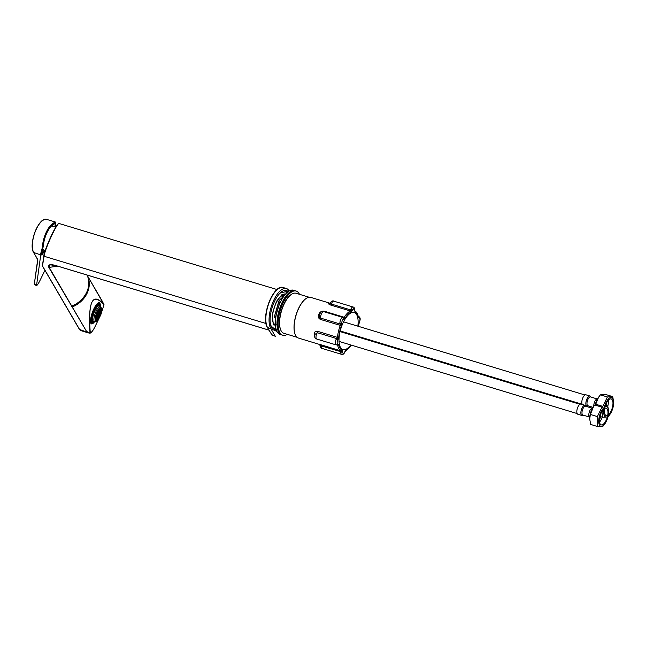 <?xml version="1.0" encoding="UTF-8"?>
<svg xmlns="http://www.w3.org/2000/svg" width="646" height="646" viewBox="0 0 646 646"><rect width="100%" height="100%" fill="white"/><g stroke="black" fill="none" stroke-linecap="round" stroke-linejoin="round"><path stroke-width="0.97" d="M281.882 334.959A23.086 9.617 -73.1 0 1 281.688 334.903A23.086 9.617 -73.1 0 1 278.822 332.415A23.086 9.617 -73.1 0 1 280.566 306.018A23.086 9.617 -73.1 0 1 295.077 290.708A23.086 9.617 -73.1 0 1 295.27 290.773M281.688 334.903L280.081 334.418A23.086 9.617 -73.1 0 1 277.215 331.923A23.086 9.617 -73.1 0 1 278.959 305.526A23.086 9.617 -73.1 0 1 293.47 290.224L295.077 290.708M275.253 328.822L275.067 329.726L275.576 328.822M275.172 329.242L275.398 329.662M607.708 415.321A8.681 3.618 106.9 0 0 607.297 409.168A8.681 3.618 106.9 0 0 606.223 408.232A8.681 3.618 106.9 0 0 604.688 408.474M603.953 408.983A8.681 3.618 106.9 0 0 600.005 416.339A8.681 3.618 106.9 0 0 600.11 423.913A8.681 3.618 106.9 0 0 601.184 424.85A8.681 3.618 106.9 0 0 607.393 416.767M605.003 407.02A10.158 4.231 -73.1 0 1 607.91 407.917A10.158 4.231 -73.1 0 1 608.71 411.599A10.158 4.231 -73.1 0 1 608.443 414.805M608.144 416.299A10.158 4.231 -73.1 0 1 605.124 423.429A10.158 4.231 -73.1 0 1 599.496 425.165A10.158 4.231 -73.1 0 1 599.448 416.048A10.158 4.231 -73.1 0 1 604.252 407.489M586.197 406.407L585.018 405.333L580.972 404.105A5.313 2.213 106.9 0 0 577.637 407.626A5.313 2.213 106.9 0 0 577.233 413.698A5.313 2.213 -73.1 0 0 577.895 414.272L581.941 415.491L583.516 415.249M592.027 408.175L585.599 406.229A4.619 1.922 106.9 0 0 582.692 409.289A4.619 1.922 106.9 0 0 582.345 414.57A4.619 1.922 106.9 0 0 582.918 415.063L589.346 417.017M592.64 407.949L591.308 408.627A4.619 1.922 106.9 0 0 588.999 416.242A4.619 1.922 106.9 0 0 589.176 416.638M589.701 418.883A10.158 4.231 -73.1 0 1 589.701 418.761A10.158 4.231 -73.1 0 1 593.286 406.923L595.588 404.049M605.124 423.429L602.993 426.215L597.663 426.562L590.67 424.438L589.701 418.996L590.379 414.457L593.585 406.495M597.663 426.562L597.364 416.581L590.379 414.457M597.364 416.581L602.403 406.253L595.41 404.138A10.158 4.231 -73.1 0 1 598.277 397.629L600.4 394.851L605.73 394.504L612.723 396.628L613.7 402.183M605.189 406.358L607.733 405.914L605.552 405.252M607.733 405.914L608.71 411.47M600.901 416.735A4.296 1.785 -73.1 0 1 599.528 418.899M599.641 418.083A3.464 1.445 106.9 0 0 600.554 416.638M602.266 417.155A8.681 3.618 -73.1 0 1 599.528 422.072M98.184 312.543L98.563 311.34L98.184 312.543M100.453 307.415L100.719 307.544A7.389 2.051 -69.7 0 1 100.816 307.746L100.413 308.626L100.913 308.061A7.389 2.051 -69.7 0 1 100.97 308.36L101.01 308.998A7.389 2.051 -69.7 0 1 101.002 309.329L100.938 310.145A7.389 2.051 -69.7 0 1 100.857 310.726L100.695 311.59A7.389 2.051 -69.7 0 1 100.396 312.825L100.114 313.754A7.389 2.051 -69.7 0 1 100.017 314.053L99.759 314.812A7.389 2.051 -69.7 0 1 98.951 316.766L98.919 316.839A7.389 2.051 -69.7 0 1 98.741 317.202A7.389 2.051 -69.7 0 1 97.619 319.205L97.263 319.697A7.389 2.051 -69.7 0 1 97.134 319.875L96.722 320.359A7.389 2.051 -69.7 0 1 96.407 320.658L96.504 319.851L96.084 320.917A7.389 2.051 -69.7 0 1 95.584 321.127L95.382 320.949M95.132 319.972L95.107 319.471M96.173 317.961L96.278 317.097L95.874 317.856M95.6 319.14L95.705 318.276L95.301 319.027M98.467 313.253L98.572 312.389L98.176 313.149M99.04 312.075L99.145 311.21L98.749 311.97M99.613 310.904L99.718 310.04L99.323 310.791M100.187 309.725L100.291 308.861L99.896 309.62M97.489 313.124L97.594 312.252L97.191 313.011M96.916 314.295L97.021 313.431L96.617 314.19M96.343 315.474L96.448 314.61L96.044 315.361M95.616 316.112L95.447 316.823M98.063 311.945L98.168 311.081L97.764 311.832M99.209 309.587L99.314 308.723L98.919 309.482M99.928 307.682L99.508 308.756L99.597 307.964M97.304 314.562L97.417 313.698L97.013 314.449M96.73 315.733L96.843 314.868L96.44 315.628M96.157 316.911L96.27 316.047L95.866 316.806M95.584 318.09L95.697 317.226L95.293 317.977M97.877 313.383L97.99 312.519L97.586 313.278M99.024 311.033L99.137 310.169L98.733 310.92M99.605 309.854L99.71 308.99L99.306 309.749M100.178 308.675L100.283 307.811L99.88 308.57M96.028 314.675L96.399 313.601M95.753 315.603L95.939 314.973M97.473 312.075L97.586 311.21L97.183 311.961M98.047 310.896L98.16 310.032L97.756 310.791M98.345 309.563L98.757 308.95M98.895 308.772L99.274 308.303M98.483 315.143L98.022 316.08L98.257 315.054M97.909 316.314L97.449 317.259L97.683 316.233M97.336 317.493L96.876 318.438L97.11 317.412M96.763 318.672L96.302 319.608L96.537 318.583M96.189 319.843L95.729 320.787L95.963 319.762M99.056 313.964L98.596 314.909L98.83 313.883M100.203 311.614L99.742 312.551L99.985 311.525M100.776 310.435L100.324 311.372L100.558 310.355M98.886 316.451L98.426 317.396L98.66 316.37M98.313 317.63L97.853 318.567L98.087 317.541M99.46 315.272L98.999 316.217L99.234 315.191M97.707 315.87L97.821 315.006L97.417 315.765M97.134 317.049L97.247 316.185L96.843 316.944M96.561 318.228L96.674 317.364L96.27 318.115M95.988 319.399L96.101 318.535L95.697 319.294M95.285 320.739L95.608 319.972L95.172 320.303M98.281 314.699L98.394 313.835L97.99 314.586M98.854 313.52L98.967 312.656L98.563 313.407M99.436 312.341L99.541 311.477L99.137 312.236M100.009 311.17L100.114 310.298L99.71 311.057M100.582 309.991L100.687 309.127L100.283 309.878M98.111 317.186L98.224 316.322L97.821 317.073M97.538 318.357L97.651 317.493L97.247 318.252M96.965 319.536L97.078 318.672L96.674 319.431M98.685 316.007L98.798 315.143L98.394 315.894M99.266 314.828L99.371 313.964L98.967 314.723M99.839 313.657L99.944 312.785L99.541 313.544M100.413 312.478L100.518 311.614L100.114 312.365M97.32 315.611L97.425 314.739L97.021 315.498M99.242 317.38A7.389 2.051 -69.7 0 1 96.416 321.191A7.389 2.051 -69.7 0 1 95.753 321.288A7.389 2.051 -69.7 0 1 97.376 311.324A7.389 2.051 -69.7 0 1 100.865 307.423A7.389 2.051 -69.7 0 1 101.317 307.924A7.389 2.051 -69.7 0 1 99.242 317.38M101.317 307.924L100.857 306.81A8.309 2.301 110.3 0 0 100.356 306.244A8.309 2.301 110.3 0 0 96.852 309.797A8.309 2.301 110.3 0 0 96.424 310.637A8.309 2.301 110.3 0 0 94.599 321.845A8.309 2.301 110.3 0 0 95.342 321.74L96.416 321.191M100.356 306.244L99.104 305.784A8.309 2.301 110.3 0 0 95.18 310.177A8.309 2.301 110.3 0 0 93.347 321.385L94.599 321.845M98.644 304.121L99.71 304.516A9.924 2.754 110.3 0 0 99.25 304.121A9.924 2.754 110.3 0 0 98.345 304.25L98.103 305.283A8.778 2.431 110.3 0 0 97.045 306.147L97.28 305.106A9.924 2.754 110.3 0 0 95.14 308.223L95.293 308.699A8.778 2.431 110.3 0 0 94.704 309.83A8.778 2.431 110.3 0 0 94.146 311.057A8.778 2.431 110.3 0 0 92.782 314.885A8.778 2.431 110.3 0 0 92.216 317.356A8.778 2.431 110.3 0 0 92.047 320.222A8.778 2.431 110.3 0 0 92.402 321.353A8.778 2.431 110.3 0 0 92.774 321.66A8.778 2.431 110.3 0 0 93.517 321.579A8.778 2.431 110.3 0 0 93.565 321.555L93.67 321.498M94.558 321.829A10.393 2.883 -69.7 0 1 92.216 323.178A10.393 2.883 -69.7 0 1 94.502 309.168A10.393 2.883 -69.7 0 1 99.411 303.685A10.393 2.883 -69.7 0 1 100.308 306.228M98.039 304.96L98.176 304.339A9.924 2.754 110.3 0 0 97.473 304.912L97.328 305.534A9.238 2.56 -69.7 0 1 98.039 304.96L97.594 304.799M100.025 305.413L99.734 306.01A9.238 2.56 -69.7 0 0 99.5 305.251L99.791 304.662A9.924 2.754 110.3 0 1 100.025 305.413L99.508 305.227M92.475 314.772L92.338 315.248A9.924 2.754 110.3 0 1 93.993 310.573L93.84 310.944M99.71 304.516L99.226 305.51A8.778 2.431 110.3 0 1 99.379 305.792L99.427 305.905M99.855 306.067L100.057 305.655A9.924 2.754 110.3 0 1 100.106 306.156M92.402 321.353L91.918 322.346A9.924 2.754 110.3 0 0 92.378 322.742A9.924 2.754 110.3 0 0 93.282 322.612L93.517 321.579M91.514 320.02L92.047 320.222L91.562 321.207A9.924 2.754 110.3 0 1 91.772 317.719L92.216 317.356M91.603 321.45L91.894 320.852A9.238 2.56 -69.7 0 0 92.12 321.611L91.837 322.201A9.924 2.754 110.3 0 1 91.603 321.45M93.985 321.619A9.238 2.56 -69.7 0 1 93.589 321.902L93.444 322.524A9.924 2.754 110.3 0 0 94.154 321.95L94.211 321.7M92.491 315.458L92.225 315.676A9.924 2.754 110.3 0 0 91.845 317.323L92.112 317.105A9.238 2.56 -69.7 0 1 92.491 315.458M99.355 303.515L98.991 303.531A10.393 2.883 110.3 0 0 94.082 309.014A10.393 2.883 110.3 0 0 91.797 323.024L92.216 323.178M93.282 322.612L92.015 322.144M98.103 305.283A8.778 2.431 -69.7 0 1 98.846 305.203A8.778 2.431 -69.7 0 1 99.226 305.51M95.293 308.699A8.778 2.431 -69.7 0 1 97.045 306.147L96.569 305.97M91.611 321.425L92.12 321.611M94.154 321.95L93.743 321.797M287.341 334.345A23.086 9.617 -73.1 0 1 282.811 335.242A23.086 9.617 -73.1 0 1 279.944 332.755A23.086 9.617 -73.1 0 1 281.688 306.357A23.086 9.617 -73.1 0 1 296.207 291.055A23.086 9.617 -73.1 0 1 299.074 293.542A23.086 9.617 -73.1 0 1 299.469 294.31M275.495 325.536A15.932 6.638 -73.1 0 1 276.092 303.079A15.932 6.638 -73.1 0 1 284.733 295.069M274.251 328.669A3.327 1.381 106.9 0 0 274.211 329.912A20.777 8.656 106.9 0 1 273.549 329.92M287.373 292.283A20.777 8.656 106.9 0 0 285.54 290.337M288.164 291.645A20.777 8.656 106.9 0 0 286.372 290.482A20.777 8.656 106.9 0 0 274.792 300.866A20.777 8.656 106.9 0 0 274.324 330.259A20.777 8.656 106.9 0 0 275.818 330.397L274.211 329.912M289.19 290.975L289.158 290.918A22.166 9.23 106.9 0 0 286.404 288.528A22.166 9.23 106.9 0 0 272.475 303.216A22.166 9.23 106.9 0 0 270.795 328.564L275.18 336.057A1.849 0.767 106.9 0 0 275.406 336.259A1.849 0.767 106.9 0 0 275.882 336.106M276.997 331.535A3.327 1.381 -73.1 0 1 276.472 331.6A3.327 1.381 -73.1 0 1 275.818 330.397M275.462 325.035L275.002 324.898L276.012 324.51M612.287 399.882A8.681 3.618 106.9 0 0 611.213 398.945A8.681 3.618 106.9 0 0 605.754 404.695A8.681 3.618 106.9 0 0 605.1 414.627A8.681 3.618 106.9 0 0 606.174 415.556A8.681 3.618 106.9 0 0 611.633 409.806A8.681 3.618 106.9 0 0 612.287 399.882M612.901 398.622A10.158 4.231 -73.1 0 1 613.7 402.305A10.158 4.231 -73.1 0 1 610.115 414.143A10.158 4.231 -73.1 0 1 604.486 415.879A10.158 4.231 -73.1 0 1 605.98 402.603A10.158 4.231 -73.1 0 1 612.901 398.622M591.187 397.12L590.008 396.038L585.97 394.819A5.313 2.213 106.9 0 0 582.627 398.332A5.313 2.213 106.9 0 0 582.224 404.404A5.313 2.213 -73.1 0 0 582.288 404.501M597.017 398.889L590.589 396.943A4.619 1.922 106.9 0 0 587.682 400.003A4.619 1.922 106.9 0 0 587.335 405.276A4.619 1.922 106.9 0 0 587.908 405.777L593.012 407.327M597.631 398.655L596.298 399.341A4.619 1.922 106.9 0 0 593.827 406.14M600.4 394.851L607.393 396.967L602.363 407.295L595.37 405.171L598.576 397.201M607.983 416.928L602.653 417.268L599.972 416.46M602.653 417.268L603.025 409.935M607.393 396.967L612.723 396.628M610.115 414.143L607.999 416.912M606.529 402.967A4.296 1.785 -73.1 0 1 606.473 405.526M606.126 405.43A3.464 1.445 106.9 0 0 606.174 403.71M608.29 400.326A8.681 3.618 -73.1 0 1 607.797 406.124M274.122 317.582L279.266 300.342L283.263 296.595L282.14 296.256M280.138 301.181L275.325 317.921L280.146 301.189M282.512 297.41L282.14 296.248M274.114 317.566L278.927 300.826M55.508 226.245L55.483 222.062L54.45 222.563A18.468 7.695 106.9 0 0 42.378 247.329L40.399 254.79L33.705 252.497M55.491 226.245L55.831 223.766L55.015 222.765L54.054 224.122A17.087 7.114 -73.1 0 0 47.118 232.39A17.087 7.114 -73.1 0 0 43.347 246.078L40.763 254.669L36.66 284.668A10.804 1.098 114 0 0 40.633 279.169L44.937 270.335L40.633 279.169M54.474 223.863L55.209 223.427L55.08 226.165M44.663 250.721C42.999 253.612 41.909 255.025 41.401 254.944C40.835 254.572 41.417 251.964 43.137 247.111M43.347 246.078L42.216 248.225M54.813 222.385L54.054 224.122M309.168 297.249L295.973 293.252A20.914 8.713 106.9 0 0 291.483 294.318A20.914 8.713 106.9 0 0 284.321 303.701A20.914 8.713 106.9 0 0 280.703 329.912A20.914 8.713 106.9 0 0 281.244 331.035A20.914 8.713 106.9 0 0 283.844 333.288L297.039 337.285M280.598 329.662A20.454 8.519 -73.1 0 1 280.501 329.42A20.454 8.519 -73.1 0 1 284.046 303.79A20.454 8.519 -73.1 0 1 291.047 294.616A20.454 8.519 -73.1 0 1 291.265 294.471M329.864 303.184L310.734 297.386A21.245 8.842 106.9 0 0 306.172 298.468A21.245 8.842 106.9 0 0 298.896 307.997A21.245 8.842 106.9 0 0 295.222 334.612A21.245 8.842 106.9 0 0 298.412 338.044L319.197 344.342L320.109 345.545C320.747 347.734 321.474 348.711 322.297 348.493L341.581 354.339A3.924 1.631 -73.1 0 1 340.83 351.682L320.295 345.634M314.675 336.711L314.142 333.554C314.562 331.729 315.781 330.994 317.775 331.366L337.462 337.374A21.245 8.842 -73.1 0 1 340.264 325.382L320.561 319.455C318.599 318.599 317.913 317.089 318.502 314.917L319.431 313.076C320.779 311.404 322.483 310.807 324.542 311.283L344.213 317.283A0.921 0.468 32.6 0 1 345.166 318.115L343.228 319.31L342.986 317.477A3.924 1.631 -73.1 0 1 343.139 317.549M319.423 314.691L319.552 317.194L320.723 318.131L340.006 323.977L341.855 322.128A2.544 1.058 106.9 0 1 343.228 319.31L344.213 317.283A21.245 8.842 -73.1 0 1 350.334 310.976L330.631 305.025C328.733 304.282 328.168 303.725 328.927 303.345L329.904 303.305M319.318 344.27L341.015 350.891A0.921 0.84 -63.4 0 0 342.114 350.261L342.768 352.853L340.83 351.682A1.389 0.573 -73.1 0 0 340.603 350.762M344.706 352.215L344.221 352.756A2.544 1.058 106.9 0 1 342.768 352.853L341.015 350.891A21.245 8.842 -73.1 0 1 337.697 345.206L336.808 344.964M295.174 334.483A21.011 8.753 -73.1 0 1 295.125 334.362A21.011 8.753 -73.1 0 1 298.759 308.037A21.011 8.753 -73.1 0 1 305.954 298.613A21.011 8.753 -73.1 0 1 306.067 298.541M358.473 324.437L359.014 322.725M357.941 316.588L359.636 318.252L358.207 317.275A20.317 8.463 106.9 0 0 355.025 311.824L354.379 309.24L353.903 309.676L354.379 309.24L354.654 309.814M330.372 302.667L331.301 304.048L350.584 309.886L352.926 309.337L351.028 312.083A20.317 8.463 106.9 0 0 345.166 318.115M341.387 325.859L340.264 325.382L341.855 322.128L341.387 325.859A20.317 8.463 106.9 0 0 338.714 337.333L337.422 341.12L336.606 338.552L317.315 332.706L314.78 334.555L314.933 333.974M336.784 344.77L337.503 343.834L338.932 344.819A20.317 8.463 106.9 0 0 342.114 350.261M344.867 351.699L346.119 350.011A20.317 8.463 106.9 0 0 351.222 345.101M350.746 344.956A19.396 8.075 -73.1 0 1 342.945 349.607A19.396 8.075 -73.1 0 1 340.838 328.701A19.396 8.075 -73.1 0 1 354.194 312.486A19.396 8.075 -73.1 0 1 357.852 326.173M355.566 335.613A19.396 8.075 -73.1 0 1 355.34 336.211M319.229 315.797L319.229 315.805C321.119 309.725 322.378 312.01 323.703 311.638A3.924 1.631 106.9 0 0 321.433 313.77A3.924 1.631 106.9 0 0 320.723 318.131A1.389 0.573 106.9 0 1 320.561 319.455M351.343 345.134L344.698 352.24C344.035 353.968 342.994 354.662 341.581 354.339M317.775 331.366A1.389 0.573 -73.1 0 1 317.315 332.706A3.924 1.631 106.9 0 0 316.007 336.582A3.924 1.631 106.9 0 0 316.782 339.053L336.065 344.891L337.042 344.722M338.932 344.819A0.921 0.662 -11.1 0 1 337.697 345.206L337.503 343.834A2.544 1.058 106.9 0 1 337.422 341.12L337.462 337.374L338.714 337.333M357.844 316.403L359.636 318.252A2.544 1.058 106.9 0 1 359.717 320.973L358.344 326.319M351.028 312.083A0.921 0.783 62.9 0 0 350.334 310.976L352.926 309.337A2.544 1.058 106.9 0 1 354.379 309.24M355.72 336.324L355.752 336.235A20.317 8.463 106.9 0 0 355.938 335.726M345.739 350.584A0.921 0.783 -117.1 0 0 346.119 350.011M354.775 310.847A0.921 0.84 116.6 0 1 355.025 311.824M349.914 310.871A1.389 0.573 106.9 0 0 350.584 309.886A3.924 1.631 -73.1 0 1 353.152 307.02C354.113 307.205 354.614 308.077 354.646 309.652L354.638 310.758C356.519 311.8 357.739 313.827 358.312 316.847A0.921 0.662 168.9 0 1 358.207 317.275M57.785 266.168L49.161 267.387L86.572 331.455L90.02 333.061C87.961 301.351 92.604 291.83 103.949 304.5L87.024 275.026A24.677 20.93 149.7 0 1 71.601 306.164L72.094 307.012A24.677 20.93 -30.3 0 0 87.396 275.64L87.04 275.035M100.291 305.663A11.313 3.133 110.3 0 0 99.314 302.667A11.313 3.133 110.3 0 0 93.969 308.635A11.313 3.133 110.3 0 0 91.482 323.888A11.313 3.133 110.3 0 0 94.171 322.249M100.792 314.796L103.941 304.831C92.539 291.944 87.985 301.286 90.278 332.86L89.818 333.158A0.46 0.436 -103.8 0 0 90.278 332.86C91.587 332.415 93.064 330.55 94.712 327.264L100.833 314.715L103.941 304.831A0.46 0.436 -36.5 0 0 103.949 304.5M266.007 323.509L44.081 256.26A0.46 0.436 -172.2 0 1 43.807 255.808C44.614 250.478 50.743 236.016 54.975 228.531C59.262 221.279 58.907 224.057 59.141 223.516C57.341 221.99 44.501 249.897 44.081 256.26L42.458 266.047M54.199 265.167L50.291 264.771M268.978 330.163L57.324 266.031L50.267 264.771L48.838 267.404C47.723 264.335 50.533 263.859 57.268 265.982L57.397 266.023M94.671 327.344L94.712 327.312C92.653 331.14 91.07 333.086 89.972 333.15A0.46 0.46 0 0 1 89.794 333.158L79.579 329.452A11.079 4.619 106.9 0 0 80.952 330.647L88.292 332.868M101.745 300.245L103.941 304.476A0.46 0.46 0 0 1 103.99 304.734L103.982 304.662M98.596 302.675A11.079 3.068 -69.7 0 1 99.589 303.773M92.41 323.226A11.079 3.068 -69.7 0 1 90.941 323.412M99.096 302.611A11.313 3.133 -69.7 0 1 99.767 303.935M92.653 323.218A11.313 3.133 -69.7 0 1 91.28 323.791M274.275 328.677A2.77 1.155 106.9 0 0 274.356 329.953M275.503 330.3A2.77 1.155 106.9 0 0 276.181 329.452M585.018 405.333A5.313 2.213 106.9 0 0 581.683 408.853A5.313 2.213 106.9 0 0 581.279 414.918A5.313 2.213 106.9 0 0 581.941 415.491M282.811 335.242L282.092 335.024A23.086 9.617 -73.1 0 1 279.225 332.537A23.086 9.617 -73.1 0 1 280.97 306.139A23.086 9.617 -73.1 0 1 295.48 290.829L296.207 291.055M278.523 331.043A22.626 9.424 -73.1 0 1 279.363 310.072A22.626 9.424 -73.1 0 1 290.304 292.162M266.903 326.141A21.706 9.036 -73.1 0 1 267.71 306.018A21.706 9.036 -73.1 0 1 278.208 288.835M267.371 327.07L267.581 327.587A22.166 9.23 -73.1 0 1 269.261 302.247A22.166 9.23 -73.1 0 1 283.19 287.551L286.404 288.528M275.406 336.259L272.192 335.29A1.849 0.767 -73.1 0 1 271.966 335.088L267.581 327.587L270.795 328.564M271.724 334.668L275.18 336.057M590.008 396.038A5.313 2.213 106.9 0 0 586.673 399.559A5.313 2.213 106.9 0 0 586.269 405.631A5.313 2.213 106.9 0 0 586.931 406.205L585.849 405.874M41.643 251.746A16.158 6.726 106.9 0 0 43.589 249.84M42.741 220.472A18.193 7.574 106.9 0 0 33.988 234.845A18.193 7.574 106.9 0 0 33.285 251.657M36.967 258.182L33.705 252.707C28.004 244.535 38.978 216.03 46.835 219.438A18.468 7.695 106.9 0 0 35.223 231.68A18.468 7.695 106.9 0 0 33.826 252.804L36.967 258.182A18.75 6.145 26 0 1 37.702 260.822L37.565 260.475M44.574 250.656A17.087 7.114 -73.1 0 1 41.247 253.563M54.45 222.563L54.652 222.902A18.193 7.574 106.9 0 0 42.749 247.297L42.378 247.329M37.541 260.621L34.367 283.739L34.618 284.725L36.378 285.508C37.185 285.572 38.598 283.465 40.625 279.177M37.702 260.822L34.367 283.739L37.541 260.548L36.822 257.932M34.618 284.725A11.079 1.122 114 0 1 34.529 284.006L36.289 284.797A11.079 1.122 114 0 0 36.378 285.508M40.763 254.669L36.66 284.668M358.255 326.295A20.317 8.463 106.9 0 0 358.425 324.76M358.231 316.467A3.924 1.631 -73.1 0 1 358.667 316.467L358.199 316.33M353.152 307.02L333.861 301.181A3.924 1.631 106.9 0 0 331.301 304.048A1.389 0.573 106.9 0 1 330.631 305.025M339.844 325.293A1.389 0.573 106.9 0 0 340.006 323.977A3.924 1.631 -73.1 0 1 340.717 319.608A3.924 1.631 -73.1 0 1 342.986 317.477L323.703 311.638A3.924 1.631 106.9 0 1 323.856 311.703M336.065 344.891A3.924 1.631 -73.1 0 1 335.29 342.42A3.924 1.631 -73.1 0 1 336.606 338.552A1.389 0.573 -73.1 0 0 337.067 337.212M321.312 344.924A1.389 0.573 -73.1 0 1 321.538 345.844A3.924 1.631 106.9 0 0 322.297 348.493M314.166 335.347A1.389 0.767 169.8 0 1 314.594 335.508M314.142 333.554A1.389 0.807 -170.9 0 1 314.828 334.281M328.927 303.345A1.389 1.292 -106.8 0 0 329.613 303.337L330.09 303.345M318.502 314.917A1.389 0.46 -161.6 0 0 319.342 314.877M319.431 313.076A1.389 0.428 -144.7 0 0 319.98 313.245M324.542 311.283A1.389 0.573 -73.1 0 1 324.026 311.735M343.825 317.129A1.389 0.573 -73.1 0 1 343.252 317.582M42.474 265.724A0.46 0.436 7.8 0 0 42.434 265.853L43.815 255.8A0.46 0.436 -172.2 0 1 43.847 255.679C44.413 249.582 56.808 222.66 58.552 223.766M80.952 330.647L79.369 329.29L42.499 266.144A0.46 0.46 0 0 1 42.434 265.853A0.46 0.436 7.8 0 0 42.701 266.305L79.329 329.032M86.572 331.455L48.838 267.404M57.268 265.982L268.954 330.122M87.452 275.761L101.769 300.285M94.712 327.264L100.833 314.715M276.197 329.508L275.592 330.332M579.979 404.283L340.071 331.584M577.169 413.569L339.045 341.411M588.999 416.242L589.725 417.55M92.33 321.498L92.774 321.66M98.184 304.952L98.846 305.203M282.092 335.024L279.015 332.375C271.918 322.12 285.5 286.622 295.48 290.829M272.192 335.29L267.379 327.425C260.564 317.574 273.589 283.513 283.19 287.551M584.969 394.997L343.551 321.837M582.159 404.275L340.216 330.962M586.931 406.205L588.506 405.963M42.555 248.783L45.075 251.011M51.381 226.076L56.218 226.415M276.004 328.79L274.154 328.636L271.239 326.165L270.512 324.558M280.041 293.114L285.338 291.742L286.961 292.638M273.234 324.995L272.434 313.407L276.472 301.359L281.995 294.568L284.676 293.954L285.354 294.31M273.694 323.791L275.422 324.316M282.262 295.513L283.99 296.038M278.935 300.81L279.274 300.325M55.403 222.038L46.835 219.438M333.861 301.181C333.005 300.438 331.737 301.02 330.066 302.926L329.605 303.345M316.782 339.053C315.813 337.64 314.182 339.909 314.949 333.934M359.386 322.12C360.638 319.261 360.395 317.38 358.667 316.467M356.019 335.75L355.801 336.356M280.501 329.42L280.703 329.912M291.047 294.616L291.483 294.318M59.141 223.516L277.053 289.553M88.381 332.892L89.818 333.158"/></g></svg>

